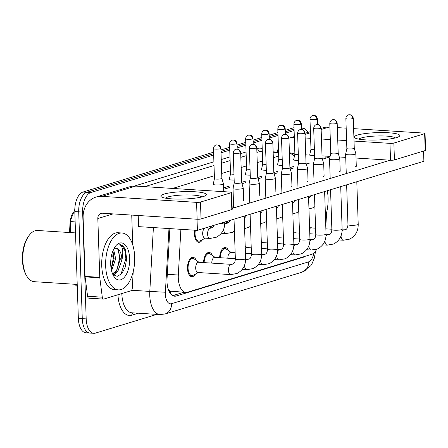 <?xml version="1.0" encoding="UTF-8"?>
<svg xmlns="http://www.w3.org/2000/svg" width="448" height="448" viewBox="0 0 448 448"><rect width="100%" height="100%" fill="white"/><g stroke="black" fill="none" stroke-linecap="round" stroke-linejoin="round"><path stroke-width="0.67" d="M226.643 223.294A9.688 4.917 -86.4 0 1 226.783 221.402M210.56 228.2A9.688 4.917 -86.4 0 1 210.694 226.307M202.462 239.669A9.688 4.917 -86.4 0 1 198.8 242.306A9.688 4.917 -86.4 0 1 194.477 234.142A9.688 4.917 -86.4 0 1 194.762 230.194M219.66 257.684A9.688 4.917 -86.4 0 1 225.215 247.537A9.688 4.917 -86.4 0 1 228.519 250.611M203.571 262.59A9.688 4.917 -86.4 0 1 209.126 252.442A9.688 4.917 -86.4 0 1 212.43 255.522M195.479 274.058A9.688 4.917 -86.4 0 1 191.817 276.696A9.688 4.917 -86.4 0 1 187.494 268.531A9.688 4.917 -86.4 0 1 193.043 257.354A9.688 4.917 -86.4 0 1 196.347 260.434M180.891 229.314L178.315 275.016A17.102 8.68 93.6 0 0 178.282 277.984A17.102 8.68 93.6 0 0 185.909 292.393A17.102 8.68 93.6 0 0 187.55 292.197L311.528 254.363A17.102 8.68 93.6 0 0 316.73 249.228M73.158 212.285A15.389 7.812 93.6 0 0 70.006 223.496L69.502 232.523M168.756 290.634A5.701 2.895 93.6 0 0 170.509 291.2L170.66 291.155A17.102 8.68 -86.4 0 1 168.246 289.274M170.66 291.155L185.909 292.393M112.179 256.654A22.798 11.57 93.6 0 0 111.972 253.624M156.822 314.378L95.458 333.105A17.102 8.68 -86.4 0 1 93.817 333.301A17.102 8.68 -86.4 0 1 86.184 318.898L82.645 212.072A17.102 8.68 -86.4 0 1 90.793 192.55L86.873 192.298L213.629 153.625L86.873 192.298A17.102 8.68 -86.4 0 0 78.719 211.826A17.102 8.68 -86.4 0 1 86.873 192.298L82.953 192.052L213.578 152.191M220.97 151.385L229.712 148.714L220.97 151.385M237.054 146.474L245.801 143.808L237.054 146.474M253.142 141.568L261.884 138.897L253.142 141.568M269.226 136.657L277.973 133.991L269.226 136.657M285.314 131.751L294.062 129.08L285.314 131.751M86.184 318.898L82.264 318.646L78.719 211.826L82.264 318.646A17.102 8.68 -86.4 0 0 89.891 333.054A17.102 8.68 -86.4 0 1 82.264 318.646L78.344 318.399L74.799 211.579A17.102 8.68 -86.4 0 1 82.953 192.052M91.538 332.853A17.102 8.68 -86.4 0 1 89.891 333.054L85.971 332.808A17.102 8.68 -86.4 0 1 78.344 318.399M75.146 221.939L70.823 221.553L70.207 232.568M220.92 149.951L229.667 147.286M237.009 145.046L245.75 142.374M253.092 140.134L261.839 137.469M269.181 135.229L277.928 132.558M285.264 130.318L293.177 127.904A17.102 8.68 -86.4 0 1 294.017 127.725M169.87 228.614L167.042 278.818A17.102 8.68 93.6 0 0 167.009 281.786A17.102 8.68 93.6 0 0 174.636 296.195A17.102 8.68 93.6 0 0 176.277 295.999L303.453 257.191A17.102 8.68 93.6 0 0 305.228 256.284M112.655 251.513A22.798 11.57 -86.4 0 1 113.159 256.715A22.798 11.57 -86.4 0 0 112.655 251.513M301.448 128.29A17.102 8.68 -86.4 0 1 302.663 128.201A17.102 8.68 -86.4 0 1 307.899 132.406M90.793 192.55L213.674 155.053M221.015 152.813L229.762 150.147M237.104 147.907L245.846 145.236M253.187 142.996L261.934 140.33M269.276 138.09L278.023 135.419M285.359 133.179L294.106 130.514M183.786 292.258L172.721 295.635M199.03 262.304L194.225 258.95A8.551 4.34 93.6 0 0 192.97 258.49A8.551 4.34 93.6 0 0 188.076 268.352A8.551 4.34 93.6 0 0 191.89 275.559A8.551 4.34 93.6 0 0 193.189 275.257L198.38 272.541M231.375 264.354L198.638 262.276A5.13 2.604 93.6 0 0 195.698 268.195A5.13 2.604 93.6 0 0 197.988 272.518L230.726 274.596A5.13 2.604 93.6 0 1 228.441 270.273A5.13 2.604 93.6 0 1 230.72 264.477A5.13 2.604 93.6 0 1 231.375 264.354L232.848 264.102C233.318 263.799 234.993 263.536 235.357 259.022A5.13 0.829 -1.9 0 0 239.142 259.694A5.13 0.829 -1.9 0 0 244.894 259.134A5.13 0.829 -1.9 0 0 245.05 259.078A5.13 0.829 -1.9 0 0 245.61 258.681L244.199 216.087M242.553 188.63A5.13 0.829 -1.9 0 0 243.27 188.182A5.13 0.829 -1.9 0 0 243.264 188.149L241.662 182.594A3.707 0.599 -1.9 0 1 241.662 182.605A3.707 0.599 -1.9 0 1 241.142 182.93A3.707 0.599 -1.9 0 1 236.068 183.305A3.707 0.599 -1.9 0 1 234.254 182.851A3.707 0.599 -1.9 0 0 234.254 182.851L233.022 188.485A5.13 0.829 -1.9 0 0 233.016 188.518A5.13 0.829 -1.9 0 0 235.53 189.146A5.13 0.829 -1.9 0 0 242.553 188.63M195.356 230.233A8.551 4.34 93.6 0 0 195.059 233.962A8.551 4.34 93.6 0 0 198.873 241.17A8.551 4.34 93.6 0 0 200.172 240.873L205.363 238.151M204.742 228.127A5.13 2.604 93.6 0 0 202.681 233.806A5.13 2.604 93.6 0 0 204.971 238.129L209.871 238.442A5.13 2.604 93.6 0 1 207.581 234.119A5.13 2.604 93.6 0 1 209.866 228.318A5.13 2.604 93.6 0 1 210.521 228.2L205.621 227.892A5.13 2.604 93.6 0 0 205.52 227.886M222.757 184.408A5.13 0.829 -1.9 0 0 223.474 183.96A5.13 0.829 -1.9 0 0 223.468 183.926L221.861 178.371A3.707 0.599 -1.9 0 1 221.861 178.382A3.707 0.599 -1.9 0 1 221.346 178.707A3.707 0.599 -1.9 0 1 216.272 179.082A3.707 0.599 -1.9 0 1 214.458 178.629A3.707 0.599 -1.9 0 1 214.458 178.606L213.226 184.268A5.13 0.829 -1.9 0 0 213.22 184.302A5.13 0.829 -1.9 0 0 215.734 184.929A5.13 0.829 -1.9 0 0 222.757 184.408M250.342 177.918A3.707 0.599 -1.9 0 0 250.342 177.94L249.105 183.579A5.13 0.829 -1.9 0 0 249.105 183.613A5.13 0.829 -1.9 0 0 251.619 184.24A5.13 0.829 -1.9 0 0 258.642 183.719A5.13 0.829 -1.9 0 0 259.358 183.271A5.13 0.829 -1.9 0 0 259.353 183.238L257.746 177.682A3.707 0.599 -1.9 0 0 257.746 177.671M256.234 148.053A3.707 0.599 -1.9 0 1 252.078 148.462A3.707 0.599 -1.9 0 1 249.346 147.974L250.342 177.94A3.707 0.599 -1.9 0 0 252.157 178.394A3.707 0.599 -1.9 0 0 257.23 178.024A3.707 0.599 -1.9 0 0 257.746 177.699L256.754 147.728C256.29 144.693 253.876 144.144 254.083 144.295L251.966 144.312A3.707 3.136 -107 0 1 252.93 144.2A3.707 3.136 73 0 1 256.234 148.053A3.707 0.599 -1.9 0 0 256.754 147.728M215.113 257.393L210.308 254.044A8.551 4.34 93.6 0 0 209.059 253.585A8.551 4.34 93.6 0 0 204.154 262.629M235.346 258.675L214.721 257.37A5.13 2.604 93.6 0 0 211.781 263.11M265.434 143.069C265.67 139.933 268.274 139.21 268.055 139.401A3.707 3.136 -107 0 1 269.013 139.289A3.707 3.136 73 0 1 272.322 143.147A3.707 0.599 -1.9 0 1 268.167 143.556A3.707 0.599 -1.9 0 1 265.434 143.069L266.426 173.034A3.707 0.599 -1.9 0 1 266.431 173.006L265.194 178.668A5.13 0.829 -1.9 0 0 265.188 178.702A5.13 0.829 -1.9 0 0 267.702 179.329A5.13 0.829 -1.9 0 0 274.73 178.814A5.13 0.829 -1.9 0 0 275.442 178.366A5.13 0.829 -1.9 0 0 275.436 178.326L273.834 172.777A3.707 0.599 -1.9 0 0 273.829 172.766M266.426 173.034A3.707 0.599 -1.9 0 0 268.24 173.488A3.707 0.599 -1.9 0 0 273.314 173.113A3.707 0.599 -1.9 0 0 273.834 172.788L272.838 142.822C272.373 139.782 269.965 139.238 270.172 139.384L268.055 139.401M231.202 252.487L226.397 249.133A8.551 4.34 93.6 0 0 225.142 248.674A8.551 4.34 93.6 0 0 220.242 257.718M235.15 252.734L230.81 252.459A5.13 2.604 93.6 0 0 227.864 258.205M290.814 173.902A5.13 0.829 -1.9 0 0 291.53 173.454A5.13 0.829 -1.9 0 0 291.525 173.421L289.918 167.866A3.707 0.599 -1.9 0 1 289.918 167.877A3.707 0.599 -1.9 0 1 289.402 168.202A3.707 0.599 -1.9 0 1 284.329 168.577A3.707 0.599 -1.9 0 1 282.514 168.123A3.707 0.599 -1.9 0 0 282.514 168.123L281.277 173.762A5.13 0.829 -1.9 0 0 281.277 173.796A5.13 0.829 -1.9 0 0 283.791 174.423A5.13 0.829 -1.9 0 0 290.814 173.902M251.233 247.828L246.893 247.554A5.13 2.604 93.6 0 0 245.269 248.478M306.902 168.997A5.13 0.829 -1.9 0 0 307.619 168.543A5.13 0.829 -1.9 0 0 307.614 168.51L306.006 162.96A3.707 0.599 -1.9 0 0 306.001 162.949A3.707 0.599 -1.9 0 1 305.491 163.296A3.707 0.599 -1.9 0 1 300.418 163.671A3.707 0.599 -1.9 0 1 298.598 163.218L297.366 168.851A5.13 0.829 -1.9 0 0 297.36 168.885A5.13 0.829 -1.9 0 0 299.874 169.512A5.13 0.829 -1.9 0 0 306.902 168.997M298.603 163.19A3.707 0.599 -1.9 0 0 298.598 163.218L297.606 133.252A3.707 0.599 -1.9 0 0 300.339 133.739A3.707 0.599 -1.9 0 0 304.494 133.33A3.707 0.599 -1.9 0 0 305.01 133.006L306.006 162.971M267.322 242.917L262.982 242.642A5.13 2.604 93.6 0 0 261.358 243.566M230.546 173.695A3.707 0.599 -1.9 0 0 230.546 173.723L229.309 179.357A5.13 0.829 -1.9 0 0 229.303 179.39A5.13 0.829 -1.9 0 0 231.818 180.018A5.13 0.829 -1.9 0 0 234.164 180.057M229.55 143.758C229.785 140.622 232.389 139.899 232.17 140.09A3.707 3.136 -107 0 1 233.134 139.978A3.707 3.136 73 0 1 236.438 143.836A3.707 0.599 -1.9 0 1 232.282 144.239A3.707 0.599 -1.9 0 1 229.55 143.758L230.546 173.723A3.707 0.599 -1.9 0 0 232.361 174.177A3.707 0.599 -1.9 0 0 233.968 174.205M211.305 226.122A8.551 4.34 93.6 0 0 211.137 228.183M246.63 168.79A3.707 0.599 -1.9 0 0 246.63 168.812L245.398 174.451A5.13 0.829 -1.9 0 0 245.392 174.485A5.13 0.829 -1.9 0 0 247.906 175.112A5.13 0.829 -1.9 0 0 250.247 175.151M245.638 138.846C245.874 135.716 248.478 134.994 248.259 135.178A3.707 3.136 -107 0 1 249.217 135.072A3.707 3.136 73 0 1 252.526 138.925A3.707 0.599 -1.9 0 1 248.371 139.334A3.707 0.599 -1.9 0 1 245.638 138.846L246.63 168.812A3.707 0.599 -1.9 0 0 248.444 169.266A3.707 0.599 -1.9 0 0 250.057 169.294M227.394 221.211A8.551 4.34 93.6 0 0 227.226 223.272M261.722 133.941C261.957 130.805 264.561 130.082 264.342 130.273A3.707 3.136 -107 0 1 265.306 130.161A3.707 3.136 73 0 1 268.61 134.019A3.707 0.599 -1.9 0 1 264.454 134.422A3.707 0.599 -1.9 0 1 261.722 133.941L262.718 163.906A3.707 0.599 -1.9 0 1 262.718 163.878L261.481 169.54A5.13 0.829 -1.9 0 0 261.481 169.574A5.13 0.829 -1.9 0 0 263.995 170.201A5.13 0.829 -1.9 0 0 266.336 170.24M262.718 163.906A3.707 0.599 -1.9 0 0 264.533 164.36A3.707 0.599 -1.9 0 0 266.14 164.388M203.224 196.577A22.798 3.679 178.1 0 1 180.863 199.08A22.798 3.679 178.1 0 1 161.801 197.103A22.798 3.679 178.1 0 1 164.013 194.09A22.798 3.679 178.1 0 1 192.668 191.66A22.798 3.679 178.1 0 1 205.503 195.653A22.798 3.679 178.1 0 1 203.224 196.577M201.785 196.969A18.239 2.946 -1.9 0 0 187.387 194.925A18.239 2.946 -1.9 0 0 168.017 196.935A18.239 2.946 -1.9 0 0 165.598 198.173M133.218 271.617L132.294 288.019A2.85 1.445 93.6 0 1 130.945 290.78L103.796 299.068A2.85 1.445 93.6 0 1 103.522 299.096L88.816 298.166A2.85 1.445 -86.4 0 1 87.584 296.246L85.109 276.875A2.85 1.445 -86.4 0 1 85.07 276.394L83.121 217.61A22.798 19.298 73 0 1 96.068 197.042A22.798 19.298 73 0 1 101.982 196.364L196.577 202.362A2.85 0.459 -1.9 0 0 200.48 202.076L201.04 218.943A2.85 0.459 178.1 0 1 197.137 219.229L102.536 213.231A5.701 4.822 -107 0 0 101.063 213.399A5.701 4.822 -107 0 0 97.821 218.54L99.775 277.329A2.85 1.445 93.6 0 0 99.814 277.81L102.29 297.181A2.85 1.445 93.6 0 0 103.522 299.096M96.068 197.042L129.752 186.766A22.798 19.298 73 0 1 135.66 186.082L230.261 192.086A2.85 0.459 -1.9 0 1 231.655 192.433A2.85 0.459 -1.9 0 1 231.258 192.685L200.48 202.076M231.655 192.433L232.215 209.3A2.85 0.459 178.1 0 1 231.818 209.552L201.04 218.943M131.734 215.079L132.72 244.843M396.609 137.57A22.798 3.679 178.1 0 1 374.248 140.073A22.798 3.679 178.1 0 1 355.18 138.096A22.798 3.679 178.1 0 1 357.398 135.083A22.798 3.679 178.1 0 1 386.053 132.653A22.798 3.679 178.1 0 1 398.888 136.646A22.798 3.679 178.1 0 1 396.609 137.57M395.17 137.962A18.239 2.946 -1.9 0 0 380.772 135.918A18.239 2.946 -1.9 0 0 361.402 137.928A18.239 2.946 -1.9 0 0 358.982 139.166M277.144 152.074A22.798 19.298 73 0 1 278.443 148.193M288.938 138.202A22.798 19.298 73 0 1 289.453 138.034A22.798 19.298 73 0 1 294.33 137.318M321.11 128.374L323.137 127.758A22.798 19.298 73 0 1 329.045 127.075L329.902 127.131M305.178 137.978L310.615 138.32M321.462 139.009L330.316 139.569M337.742 140.045L346.595 140.605M354.026 141.075L389.962 143.354A2.85 0.459 -1.9 0 0 393.865 143.069L394.425 159.936A2.85 0.459 178.1 0 1 390.522 160.222L356.014 158.032M424.642 133.678A2.85 0.459 -1.9 0 0 425.04 133.426L425.6 150.293A2.85 0.459 178.1 0 1 425.202 150.545L424.642 133.678L393.865 143.069M425.04 133.426A2.85 0.459 -1.9 0 0 423.646 133.078L353.612 128.638M337.333 127.602L346.186 128.162M425.202 150.545L394.425 159.936M345.727 157.382L339.287 156.974M330.114 156.391L322.017 155.876M309.747 155.098L305.738 154.846M325.802 226.884L326.603 212.604M325.114 156.072L325.192 158.334M134.691 257.006A28.498 14.465 -86.4 0 1 118.367 289.884A28.498 14.465 -86.4 0 1 105.655 265.871A28.498 14.465 -86.4 0 1 121.974 232.994A28.498 14.465 -86.4 0 1 134.691 257.006M118.367 289.884L114.447 289.632A28.498 14.465 -86.4 0 1 101.73 265.619A28.498 14.465 -86.4 0 1 118.054 232.747L121.974 232.994M77.218 284.413L34.244 281.691A25.648 13.02 -86.4 0 1 26.902 276.293A25.648 13.02 -86.4 0 1 22.798 260.075A25.648 13.02 -86.4 0 1 29.523 234.92A25.648 13.02 -86.4 0 1 37.492 230.49L75.505 232.904M26.902 276.293L26.32 275.33A24.511 12.438 -86.4 0 1 22.4 259.84A24.511 12.438 -86.4 0 1 28.829 235.799L29.523 234.92M111.205 269.08L114.128 258.636L112.935 250.79M111.586 270.85L115.685 258.737L113.579 249.34M112.498 273.683L116.396 270.973L120.35 259.034L117.74 249.094L116.021 248.265M113.854 248.791L115.315 248.31A12.886 6.541 -86.4 0 1 116.088 248.27A12.886 6.541 -86.4 0 1 121.834 259.123A12.886 6.541 -86.4 0 1 121.845 260.148L117.953 271.074L112.778 273.879M110.701 264.326A18.586 9.43 -86.4 0 1 115.578 246.098A18.586 9.43 -86.4 0 1 129.64 258.552A18.586 9.43 -86.4 0 1 124.214 277.43A18.586 9.43 -86.4 0 1 113.674 276.074A18.586 9.43 -86.4 0 1 110.701 264.326M112.717 274.21L117.18 276.354L121.783 273.711L125.216 267.187L126.622 258.77L125.524 250.13C124.062 246.697 122.158 244.849 119.795 244.58C122.713 246.501 123.48 251.345 122.108 259.106L121.845 260.148M111.154 268.822L113.4 257.852L112.795 251.138M113.663 275.128L115.086 273.431M116.917 270.267L119.622 258.25L118.709 250.314M120.198 275.195L121.005 274.238L125.849 258.642L124.947 250.74L122.13 245.661L119.795 244.58M114.134 275.475L116.474 272.574M327.309 190.725A28.498 14.465 -86.4 0 1 328.076 197.999A28.498 14.465 -86.4 0 1 325.461 216.58M356.283 166.146A5.13 0.829 178.1 0 1 356.317 166.236A5.13 0.829 178.1 0 1 355.6 166.684A5.13 0.829 178.1 0 1 355.572 166.695M340.2 171.058A5.13 0.829 178.1 0 1 340.228 171.147A5.13 0.829 178.1 0 1 339.517 171.595A5.13 0.829 178.1 0 1 339.483 171.601M308.028 180.874A5.13 0.829 178.1 0 1 308.056 180.964A5.13 0.829 178.1 0 1 307.339 181.412A5.13 0.829 178.1 0 1 307.311 181.423M291.939 185.786A5.13 0.829 178.1 0 1 291.973 185.87A5.13 0.829 178.1 0 1 291.256 186.318A5.13 0.829 178.1 0 1 291.228 186.329M275.85 190.691A5.13 0.829 178.1 0 1 275.884 190.781A5.13 0.829 178.1 0 1 275.167 191.229A5.13 0.829 178.1 0 1 275.139 191.24M259.767 195.602A5.13 0.829 178.1 0 1 259.801 195.686A5.13 0.829 178.1 0 1 259.084 196.14A5.13 0.829 178.1 0 1 259.056 196.146M324.111 175.963A5.13 0.829 178.1 0 1 324.145 176.053A5.13 0.829 178.1 0 1 323.428 176.501A5.13 0.829 178.1 0 1 323.4 176.512M243.678 200.508A5.13 0.829 178.1 0 1 243.712 200.598A5.13 0.829 178.1 0 1 242.995 201.046A5.13 0.829 178.1 0 1 242.967 201.057M423.556 151.043L423.892 161.252L197.406 230.362L138.589 226.632L138.219 215.494M390.13 160.199L232.187 208.393M223.653 189.319L229.578 187.51M241.987 183.719L245.661 182.599M258.07 178.814L261.75 177.694M274.159 173.902L277.833 172.782M290.248 168.997L293.922 167.877M306.331 164.086L310.005 162.966M322.42 159.18L330.014 156.862M197.406 230.362L197.036 219.223M313.69 128.341C313.93 125.21 316.534 124.488 316.316 124.673A3.707 3.136 -107 0 1 317.274 124.566A3.707 3.136 73 0 1 320.583 128.419A3.707 0.599 -1.9 0 1 316.428 128.828A3.707 0.599 -1.9 0 1 313.69 128.341L314.686 158.306A3.707 0.599 -1.9 0 1 314.686 158.284L313.449 163.946A5.13 0.829 -1.9 0 0 313.449 163.979A5.13 0.829 -1.9 0 0 315.963 164.606A5.13 0.829 -1.9 0 0 322.986 164.086A5.13 0.829 -1.9 0 0 323.702 163.638A5.13 0.829 -1.9 0 0 323.697 163.604L322.09 158.049A3.707 0.599 -1.9 0 0 322.09 158.038M314.686 158.306A3.707 0.599 -1.9 0 0 316.501 158.76A3.707 0.599 -1.9 0 0 321.574 158.385A3.707 0.599 -1.9 0 0 322.09 158.06L321.098 128.094C320.634 125.059 318.22 124.51 318.427 124.662L316.316 124.673M283.405 238.011L279.065 237.737A5.13 2.604 93.6 0 0 277.446 238.661M339.074 159.18A5.13 0.829 -1.9 0 0 339.791 158.726A5.13 0.829 -1.9 0 0 339.786 158.693L338.178 153.143A3.707 0.599 -1.9 0 1 338.178 153.154A3.707 0.599 -1.9 0 1 337.663 153.479A3.707 0.599 -1.9 0 1 332.59 153.854A3.707 0.599 -1.9 0 1 330.77 153.401A3.707 0.599 -1.9 0 1 330.775 153.373L329.538 159.034A5.13 0.829 -1.9 0 0 329.532 159.068A5.13 0.829 -1.9 0 0 332.046 159.695A5.13 0.829 -1.9 0 0 339.074 159.18M299.494 233.1L295.154 232.826A5.13 2.604 93.6 0 0 293.53 233.75M355.158 154.269A5.13 0.829 -1.9 0 0 355.874 153.821A5.13 0.829 -1.9 0 0 355.869 153.787L354.262 148.232A3.707 0.599 -1.9 0 0 354.262 148.221A3.707 0.599 -1.9 0 1 353.746 148.568A3.707 0.599 -1.9 0 1 348.673 148.943A3.707 0.599 -1.9 0 1 346.858 148.49L345.626 154.129A5.13 0.829 -1.9 0 0 345.621 154.162A5.13 0.829 -1.9 0 0 348.135 154.79A5.13 0.829 -1.9 0 0 355.158 154.269M346.858 148.467A3.707 0.599 -1.9 0 0 346.858 148.49L345.867 118.524A3.707 0.599 -1.9 0 0 348.6 119.011A3.707 0.599 -1.9 0 0 352.755 118.602A3.707 0.599 -1.9 0 0 353.27 118.278L354.267 148.243M315.577 228.194L311.242 227.92A5.13 2.604 93.6 0 0 309.618 228.844M277.81 129.03C278.046 125.899 280.65 125.177 280.431 125.362A3.707 3.136 -107 0 1 281.389 125.255A3.707 3.136 73 0 1 284.698 129.108A3.707 0.599 -1.9 0 1 280.543 129.517A3.707 0.599 -1.9 0 1 277.81 129.03L278.802 158.995A3.707 0.599 -1.9 0 0 278.802 158.995L277.57 164.629A5.13 0.829 -1.9 0 0 277.564 164.668A5.13 0.829 -1.9 0 0 280.078 165.295A5.13 0.829 -1.9 0 0 282.419 165.334M278.802 158.995A3.707 0.599 -1.9 0 0 280.616 159.449A3.707 0.599 -1.9 0 0 282.229 159.477M294.89 154.062A3.707 0.599 -1.9 0 0 294.89 154.09L293.653 159.723A5.13 0.829 -1.9 0 0 293.653 159.757A5.13 0.829 -1.9 0 0 296.167 160.384A5.13 0.829 -1.9 0 0 298.508 160.423M293.894 124.124C294.129 120.988 296.738 120.266 296.514 120.456A3.707 3.136 -107 0 1 297.478 120.344A3.707 3.136 73 0 1 300.782 124.202A3.707 0.599 -1.9 0 1 296.626 124.606A3.707 0.599 -1.9 0 1 293.894 124.124L294.89 154.09A3.707 0.599 -1.9 0 0 296.705 154.543A3.707 0.599 -1.9 0 0 298.312 154.571M309.982 119.213C310.218 116.082 312.822 115.36 312.603 115.545A3.707 3.136 -107 0 1 313.561 115.438A3.707 3.136 73 0 1 316.87 119.291A3.707 0.599 -1.9 0 1 312.715 119.7A3.707 0.599 -1.9 0 1 309.982 119.213L310.974 149.178A3.707 0.599 -1.9 0 1 310.979 149.156L309.742 154.812A5.13 0.829 -1.9 0 0 309.736 154.851A5.13 0.829 -1.9 0 0 312.25 155.478A5.13 0.829 -1.9 0 0 314.591 155.512M310.974 149.178A3.707 0.599 -1.9 0 0 312.794 149.632A3.707 0.599 -1.9 0 0 314.401 149.66M167.294 274.316L178.315 275.016M170.509 291.2A17.102 14.47 73 0 1 170.436 293.619M70.006 223.496L70.717 223.541M74.799 211.579L82.645 212.072M293.177 127.904L294.022 127.96M173.029 295.792L176.277 295.999M168.974 228.558L165.385 292.236A11.402 5.785 93.6 0 0 165.362 294.213A11.402 5.785 93.6 0 0 171.545 303.688L308.599 261.867A11.402 5.785 93.6 0 0 313.762 253.103M171.545 303.688A11.402 9.649 -107 0 1 165.071 313.97L159.925 314.574A22.798 11.57 -86.4 0 1 149.755 295.366A22.798 11.57 -86.4 0 1 149.8 291.407L131.611 290.254M138.331 313.208L131.818 315.196A2.85 2.414 73 0 1 132.922 312.861M131.818 315.196A25.648 13.02 -86.4 0 1 117.947 294.745M121.817 293.569A22.798 11.57 93.6 0 0 121.817 293.591A22.798 11.57 93.6 0 0 131.986 312.805L159.925 314.574M134.428 186.049A25.648 13.02 -86.4 0 1 134.568 186.01L213.898 161.801M221.239 159.561L229.986 156.89M240.699 153.625L246.07 151.984M256.788 148.714L257.695 148.439A25.648 13.02 -86.4 0 1 262.209 148.596M165.385 292.236L149.8 291.407L153.395 227.567M278.589 152.566L273.151 152.225M262.304 151.536L260.238 151.402L256.906 152.421M289.425 152.925A22.798 11.57 -86.4 0 1 290.366 152.908L289.419 152.852M262.293 151.133A22.798 11.57 93.6 0 0 260.238 151.402A2.85 2.414 73 0 1 257.695 148.439M172.637 188.429L214.362 175.7M221.698 173.46L230.446 170.789M241.158 167.524L246.534 165.883M257.247 162.613L262.618 160.972M273.33 157.707L278.706 156.066M246.193 155.691L240.822 157.326M230.11 160.597L221.362 163.268M214.021 165.508L144.698 186.659M293.871 166.41L289.912 167.619M277.788 171.315L273.823 172.525M261.699 176.226L257.74 177.436M245.61 181.138L241.651 182.342M229.527 186.043L223.602 187.852M294.448 156.094A11.402 9.649 -107 0 0 289.436 153.35M315.571 251.115L314.328 258.216L311.987 263.799L310.733 265.754L302.12 272.149A11.402 9.649 -107 0 0 308.599 261.867M302.473 257.13L303.453 257.191M240.15 152.964A3.707 3.136 73 0 0 236.841 149.106A3.707 3.136 -107 0 0 235.883 149.218C236.102 149.033 233.498 149.75 233.262 152.886A3.707 0.599 -1.9 0 0 235.995 153.373A3.707 0.599 -1.9 0 0 240.15 152.964A3.707 0.599 -1.9 0 0 240.666 152.639L241.662 182.605M220.354 148.742A3.707 3.136 73 0 0 217.045 144.889A3.707 3.136 -107 0 0 216.087 144.995C216.306 144.81 213.702 145.533 213.461 148.663A3.707 0.599 -1.9 0 0 216.199 149.15A3.707 0.599 -1.9 0 0 220.354 148.742A3.707 0.599 -1.9 0 0 220.87 148.417L221.861 178.382M219.834 223.518A5.13 0.829 -1.9 0 0 224.039 222.975A5.13 0.829 -1.9 0 0 224.19 222.925A5.13 0.829 -1.9 0 0 224.756 222.527L224.739 222.023M244.524 265.345A5.13 2.604 93.6 0 0 244.524 265.362A5.13 2.604 93.6 0 0 246.814 269.685L242.239 269.394M245.622 259.33L248.937 259.19C249.407 258.894 251.076 258.63 251.44 254.111A5.13 0.829 -1.9 0 0 255.226 254.789A5.13 0.829 -1.9 0 0 260.982 254.223A5.13 0.829 -1.9 0 0 261.134 254.173A5.13 0.829 -1.9 0 0 261.694 253.775L260.282 211.176M247.464 259.448A5.13 2.604 93.6 0 0 246.809 259.566A5.13 2.604 93.6 0 0 245.554 260.786M260.613 260.439A5.13 2.604 93.6 0 0 260.613 260.456A5.13 2.604 93.6 0 0 262.903 264.779L258.328 264.488M261.705 254.419L265.02 254.285C265.49 253.982 267.165 253.719 267.529 249.206A5.13 0.829 -1.9 0 0 271.314 249.878A5.13 0.829 -1.9 0 0 277.066 249.312A5.13 0.829 -1.9 0 0 277.222 249.262A5.13 0.829 -1.9 0 0 277.782 248.864L276.371 206.265M263.553 254.537A5.13 2.604 93.6 0 0 262.892 254.66A5.13 2.604 93.6 0 0 261.643 255.881M272.322 143.147A3.707 0.599 -1.9 0 0 272.838 142.822M288.406 138.236A3.707 3.136 73 0 0 285.102 134.383A3.707 3.136 -107 0 0 284.138 134.495C284.362 134.305 281.758 135.027 281.518 138.158A3.707 0.599 -1.9 0 0 284.256 138.645A3.707 0.599 -1.9 0 0 288.406 138.236A3.707 0.599 -1.9 0 0 288.926 137.911L289.918 167.877M276.696 255.528A5.13 2.604 93.6 0 0 276.696 255.545A5.13 2.604 93.6 0 0 278.986 259.868L274.411 259.577M277.794 249.514L281.109 249.374C281.579 249.077 283.254 248.814 283.612 244.294A5.13 0.829 -1.9 0 0 287.398 244.972A5.13 0.829 -1.9 0 0 293.154 244.406A5.13 0.829 -1.9 0 0 293.311 244.356A5.13 0.829 -1.9 0 0 293.871 243.958L292.454 201.359M279.636 249.631A5.13 2.604 93.6 0 0 278.981 249.749A5.13 2.604 93.6 0 0 277.726 250.97M304.494 133.33A3.707 3.136 73 0 0 301.185 129.472A3.707 3.136 -107 0 0 300.227 129.584C300.446 129.394 297.842 130.116 297.606 133.252M292.785 250.622A5.13 2.604 93.6 0 0 292.785 250.639A5.13 2.604 93.6 0 0 295.075 254.962L290.5 254.671M293.877 244.602L297.192 244.468C297.668 244.166 299.337 243.902 299.701 239.389A5.13 0.829 -1.9 0 0 303.486 240.061A5.13 0.829 -1.9 0 0 309.238 239.495A5.13 0.829 -1.9 0 0 309.394 239.445A5.13 0.829 -1.9 0 0 309.954 239.047L308.543 196.448M295.725 244.72A5.13 2.604 93.6 0 0 295.064 244.838A5.13 2.604 93.6 0 0 293.815 246.064M223.67 229.191A5.13 2.604 93.6 0 0 223.67 229.208A5.13 2.604 93.6 0 0 225.96 233.531L221.385 233.24M224.762 223.177L226.61 223.294A5.13 2.604 93.6 0 0 225.949 223.412A5.13 2.604 93.6 0 0 224.7 224.633M236.438 143.836A3.707 0.599 -1.9 0 0 236.953 143.511L237.138 149.061M252.526 138.925A3.707 0.599 -1.9 0 0 253.042 138.6L253.226 144.15M268.61 134.019A3.707 0.599 -1.9 0 0 269.13 133.694L269.31 139.244M135.66 186.082L101.982 196.364M231.818 209.552L231.258 192.685M113.047 213.898L97.821 218.54M85.07 276.394L99.775 277.329M197.137 219.229L196.577 202.362M99.814 277.81L85.109 276.875M87.584 296.246L102.29 297.181M329.045 127.075L321.143 129.489M310.43 132.759L305.06 134.394M306.432 154.885L305.743 155.098M390.522 160.222L389.962 143.354M308.868 245.711A5.13 2.604 93.6 0 0 308.874 245.728A5.13 2.604 93.6 0 0 311.158 250.051L306.583 249.76M309.966 239.697L313.281 239.557C313.751 239.26 315.426 238.997 315.79 234.478A5.13 0.829 -1.9 0 0 319.575 235.155A5.13 0.829 -1.9 0 0 325.326 234.59A5.13 0.829 -1.9 0 0 325.483 234.539A5.13 0.829 -1.9 0 0 326.043 234.142L324.626 191.542M311.808 239.814A5.13 2.604 93.6 0 0 311.153 239.932A5.13 2.604 93.6 0 0 309.898 241.153M320.583 128.419A3.707 0.599 -1.9 0 0 321.098 128.094M336.666 123.514A3.707 3.136 73 0 0 333.362 119.655A3.707 3.136 -107 0 0 332.399 119.767C332.618 119.577 330.014 120.299 329.778 123.435A3.707 0.599 -1.9 0 0 332.511 123.917A3.707 0.599 -1.9 0 0 336.666 123.514A3.707 0.599 -1.9 0 0 337.182 123.189L338.178 153.154M324.957 240.806A5.13 2.604 93.6 0 0 324.957 240.822A5.13 2.604 93.6 0 0 327.247 245.146L322.672 244.854M326.049 234.786L329.364 234.651C329.84 234.349 331.509 234.086 331.873 229.572A5.13 0.829 -1.9 0 0 335.658 230.244A5.13 0.829 -1.9 0 0 341.41 229.678A5.13 0.829 -1.9 0 0 341.566 229.628A5.13 0.829 -1.9 0 0 342.126 229.23L340.715 186.631M327.897 234.903A5.13 2.604 93.6 0 0 327.242 235.021A5.13 2.604 93.6 0 0 325.987 236.247M352.755 118.602A3.707 3.136 73 0 0 349.446 114.75A3.707 3.136 -107 0 0 348.488 114.856C348.706 114.671 346.102 115.394 345.867 118.524M341.046 235.894A5.13 2.604 93.6 0 0 341.046 235.911A5.13 2.604 93.6 0 0 343.33 240.234L338.761 239.943M342.138 229.88L345.453 229.74C345.923 229.443 347.598 229.18 347.962 224.661A5.13 0.829 -1.9 0 0 351.747 225.333A5.13 0.829 -1.9 0 0 357.498 224.773A5.13 0.829 -1.9 0 0 357.655 224.722A5.13 0.829 -1.9 0 0 358.215 224.325L356.798 181.726M343.98 229.998A5.13 2.604 93.6 0 0 343.325 230.115A5.13 2.604 93.6 0 0 342.076 231.336M284.698 129.108A3.707 0.599 -1.9 0 0 285.214 128.783L285.398 134.333M300.782 124.202A3.707 0.599 -1.9 0 0 301.302 123.878L301.487 129.427M316.87 119.291A3.707 0.599 -1.9 0 0 317.386 118.966L317.57 124.516M74.799 209.406L71.092 218.994M74.581 284.25L77.291 286.597M93.817 333.301L89.891 333.054M302.663 128.201L301.442 128.128M278.578 152.163L273.14 151.816M294.885 153.944L290.366 152.908M165.071 313.97L302.12 272.149M191.89 275.559L189.577 275.408M230.726 274.596L236.981 273.493C242.76 270.491 245.638 265.558 245.61 258.681M243.684 200.687L243.27 188.182M192.97 258.49L190.663 258.345M235.357 259.022L234.035 219.184M233.66 207.939L233.016 188.518M233.262 152.886L234.254 182.851M240.666 152.639C240.201 149.598 237.787 149.055 238 149.206L235.883 149.218M198.873 241.17L196.56 241.024M210.521 228.2L212.929 227.321L214.183 225.243M224.756 222.527C224.784 229.398 221.906 234.338 216.121 237.339L209.871 238.442M223.731 191.671L223.474 183.96M213.461 148.663L214.458 178.629M220.87 148.417C220.405 145.382 217.991 144.833 218.198 144.984L216.087 144.995M249.346 147.974C249.581 144.844 252.19 144.122 251.966 144.312M246.814 269.685L253.064 268.587C258.849 265.586 261.727 260.646 261.694 253.775M259.773 195.776L259.358 183.271M209.059 253.585L206.746 253.434M251.44 254.111L250.118 214.278M249.749 203.034L249.105 183.613M262.903 264.779L269.153 263.676C274.932 260.674 277.81 255.741 277.782 248.864M275.856 190.87L275.442 178.366M225.142 248.674L222.835 248.528M245.437 253.389L251.429 253.77M267.529 249.206L266.207 209.367M265.832 198.122L265.188 178.702M278.986 259.868L285.236 258.77C291.021 255.769 293.899 250.83 293.871 243.958M291.945 185.959L291.53 173.454M247.285 247.576L245.19 246.114M261.52 248.478L267.518 248.858M283.612 244.294L282.29 204.462M281.921 193.217L281.277 173.796M281.518 138.158L282.514 168.123M288.926 137.911C288.462 134.876 286.048 134.327 286.255 134.478L284.138 134.495M295.075 254.962L301.325 253.859C307.11 250.858 309.982 245.918 309.954 239.047M308.034 181.054L307.619 168.543M263.374 242.67L261.279 241.209M277.609 243.572L283.601 243.953M299.701 239.389L298.379 199.55M298.004 188.306L297.36 168.885M305.01 133.006C304.545 129.965 302.137 129.422 302.344 129.567L300.227 129.584M226.61 223.294L229.018 222.41L230.272 220.332M234.433 231.19L232.21 232.428L225.96 233.531M236.953 143.511C236.494 140.47 234.08 139.922 234.287 140.073L232.17 140.09M244.261 218.086L245.571 216.983L246.355 215.426M250.516 226.279L248.293 227.522L244.608 228.542M253.042 138.6C252.577 135.565 250.163 135.016 250.37 135.167L248.259 135.178M260.35 213.175L261.654 212.072L262.444 210.515M266.605 221.374L264.382 222.611L260.697 223.636M269.13 133.694C268.666 130.654 266.252 130.105 266.459 130.256L264.342 130.273M310.391 131.645L305.021 133.286M294.308 136.556L289.453 138.034M311.158 250.051L317.408 248.954C323.193 245.952 326.071 241.013 326.043 234.142M324.117 176.142L323.702 163.638M279.457 237.759L277.368 236.298M293.692 238.661L299.69 239.042M315.79 234.478L314.468 194.645M314.093 183.4L313.449 163.979M327.247 245.146L333.497 244.042C339.282 241.041 342.154 236.102 342.126 229.23M340.206 171.237L339.791 158.726M295.546 232.854L293.451 231.392M309.781 233.755L315.778 234.136M331.873 229.572L330.551 189.734M330.182 178.489L329.532 159.068M329.778 123.435L330.77 153.401M337.182 123.189C336.717 120.148 334.309 119.605 334.516 119.75L332.399 119.767M343.33 240.234L349.58 239.131C355.365 236.135 358.243 231.196 358.215 224.325M356.289 166.326L355.874 153.821M311.629 227.942L309.54 226.481M325.864 228.844L331.862 229.225M347.962 224.661L346.64 184.828M346.265 173.583L345.621 154.162M353.27 118.278C352.806 115.242 350.392 114.694 350.599 114.845L348.488 114.856M276.438 208.27L277.743 207.166L278.533 205.61M282.694 216.462L280.465 217.706L276.786 218.725M285.214 128.783C284.749 125.748 282.341 125.199 282.548 125.35L280.431 125.362M292.522 203.358L293.826 202.255L294.616 200.698M298.777 211.557L296.554 212.794L292.869 213.819M301.302 123.878C300.838 120.837 298.424 120.288 298.631 120.439L296.514 120.456M308.61 198.453L309.915 197.35L310.705 195.793M314.866 206.646L312.642 207.889L308.958 208.908M317.386 118.966C316.921 115.931 314.513 115.382 314.72 115.534L312.603 115.545"/></g></svg>
